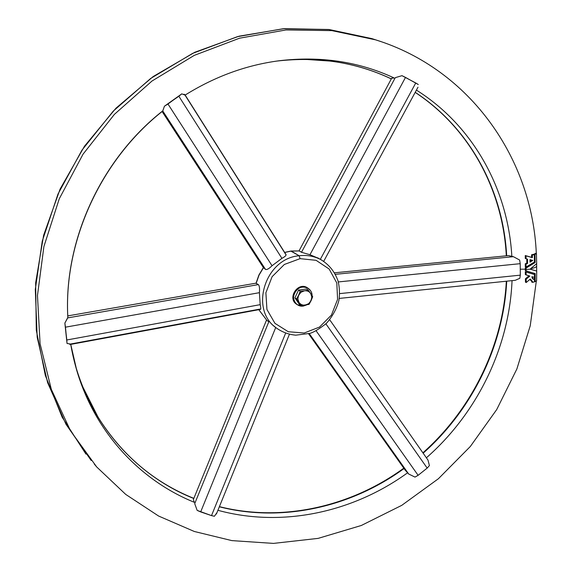 <?xml version="1.0" encoding="UTF-8"?>
<svg xmlns="http://www.w3.org/2000/svg" width="572" height="572" viewBox="0 0 572 572"><rect width="100%" height="100%" fill="white"/><g stroke="black" fill="none" stroke-linecap="round" stroke-linejoin="round"><path stroke-width="0.86" d="M305.377 59.381L330.809 61.125C352.259 64 372.429 69.92 391.312 78.9C372.429 69.92 352.259 64 330.809 61.125C313.141 58.823 295.159 58.802 276.855 61.068C318.068 56.335 356.22 62.269 391.334 78.872C356.22 62.269 318.068 56.335 276.855 61.068M415.236 92.385C470.334 128.578 503.138 190.948 506.577 255.791C503.138 190.948 470.334 128.578 415.236 92.385M506.685 255.784C503.224 190.912 470.391 128.536 415.258 92.342C470.391 128.536 503.224 190.912 506.685 255.784M506.62 281.195C503.267 346.096 472.136 409.638 423.094 453.096C472.136 409.638 503.267 346.096 506.62 281.195M423.158 453.188C472.236 409.709 503.389 346.124 506.728 281.181C503.389 346.124 472.236 409.709 423.158 453.188M403.982 468.447C351.029 507.028 282.296 522.701 219.398 506.749C282.296 522.701 351.029 507.028 403.982 468.447M219.376 506.813C282.296 522.801 351.065 507.135 404.046 468.539C351.065 507.135 282.296 522.801 219.376 506.813M91.041 404.726L98.177 417.374C122.215 455.412 154.097 482.432 193.822 498.441C154.097 482.432 122.215 455.412 98.177 417.374L82.84 386.944M76.055 367.589L74.41 361.776L76.055 367.589M74.317 361.39L76.019 367.431C94.173 429.079 139.296 476.898 193.794 498.498C139.296 476.898 94.173 429.079 76.019 367.431L74.317 361.39M526.068 269.505L530.044 269.176L536.665 263.656L536.436 253.653L534.992 254.368L535.127 262.519L526.061 268.146L526.068 269.505L526.083 270.871L535.192 273.602L535.149 281.61L536.586 280.838L536.7 271.035L530.044 269.176L526.068 269.505L526.061 268.146L525.289 267.832L534.348 262.105L525.289 267.832L525.296 269.19L525.289 267.832L526.061 268.146L535.127 262.519L534.348 262.212L535.127 262.519L534.992 254.368L534.212 254.075L535.657 253.353L534.212 254.075L534.219 254.569L534.212 254.075L534.992 254.368L536.436 253.653L535.657 253.353L536.436 253.653L536.665 263.656L530.044 269.176L536.7 271.035L530.137 269.126L536.7 271.035L536.586 280.838L535.149 281.61L534.47 281.324L535.149 281.61L535.192 273.602L526.083 270.871L526.068 269.505M299.485 250.951L291.212 251.072L284.692 252.488L291.212 251.072L299.142 255.755C264.993 258.472 249.206 309.688 276.462 328.056C249.206 309.688 264.993 258.472 299.142 255.755L300.078 258.651L284.348 264.471L272.108 276.676L265.887 292.771L266.931 309.466L274.96 323.359L288.274 331.731L304.175 333.011L319.541 327.062L331.431 315.086L337.587 299.399L336.808 282.99L329.172 269.04L316.087 260.317L300.078 258.651L316.087 260.317L329.172 269.04L336.808 282.99L337.587 299.399L331.431 315.086L319.541 327.062L304.175 333.011L288.274 331.731L274.96 323.359L266.931 309.466L265.887 292.771L272.108 276.676L284.348 264.471L300.078 258.651L299.142 255.755C307.028 254.812 314.335 256.142 321.056 259.752L322 260.289L321.056 259.752C314.335 256.142 307.028 254.812 299.142 255.755L290.876 251.115L299.485 250.951L301.487 252.288L395.288 77.656L401.987 75.676L395.288 77.656L301.487 252.288L299.227 250.922M296.818 304.383C286.5 298.398 298.47 280.752 307.843 288.116M194.387 502.33C139.976 480.344 95.002 432.353 76.812 370.599L70.742 344.394C72.065 352.345 74.088 361.082 76.812 370.599C95.002 432.353 139.976 480.344 194.387 502.33L193.343 499.606L266.538 320.055L193.343 499.606L194.387 502.33M259.953 309.094L70.485 344.037L67.024 343.45L64.865 323.08L67.839 317.431L67.739 317.889L258.387 284.599L256.134 283.419L259.023 275.153L263.549 267.596L265.508 269.398L162.755 110.961L164.443 106.213L181.789 93.851L184.999 95.102L285.671 254.318C286.694 255.105 285.442 256.449 281.91 258.351C284.877 256.749 286.257 255.512 286.05 254.64L184.978 94.759M181.789 93.851L164.443 106.213L178.857 96.239L281.91 258.351L178.857 96.239L181.789 93.851L167.961 104.004L272.05 265.73L167.961 104.004L164.443 106.213L162.698 111.047L265.508 269.398L263.399 267.517L258.901 275.032L256.027 283.262L258.387 284.599L67.739 317.889L64.865 323.08L65.451 327.177L259.409 292.678C259.788 288.46 259.445 285.771 258.387 284.599C259.445 285.771 259.788 288.46 259.409 292.678L65.451 327.177L67.024 343.45L66.81 339.982L260.181 304.661L66.81 339.982L64.865 323.08L67.024 343.45M185.164 95.052C214.979 76.498 246.296 65.065 279.129 60.761C320.484 55.841 358.83 61.576 394.172 77.978L391.677 78.228L299.042 250.879L391.677 78.228L394.172 77.978C358.83 61.576 320.484 55.841 279.129 60.761L277.677 60.954M416.452 90.133C473.745 126.183 508.093 189.933 511.847 256.385L513.384 256.678L519.655 260.053L513.384 256.678L335.328 274.331L513.384 256.678L508.522 255.598L334.484 272.808L508.522 255.598L511.847 256.385C508.093 189.933 473.745 126.183 416.452 90.133M520.263 269.197L525.296 269.19L520.263 269.197M531.038 268.597C534.634 267.925 536.515 267.074 536.672 266.03L536.672 266.03C536.515 267.074 534.634 267.925 531.038 268.597M380.802 41.549L375.625 39.847L331.882 30.623L285.993 29.951L239.546 38.195L194.287 55.362L151.995 81.024L114.4 114.364L83.062 154.154L59.252 198.82L43.894 246.575L37.473 295.502L40.069 343.679L51.316 389.332L70.528 430.859L96.711 466.966L70.528 430.859L51.316 389.332L40.069 343.679L37.473 295.502L43.894 246.575L59.252 198.82L83.062 154.154L114.4 114.364L151.995 81.024L194.287 55.362L239.546 38.195L285.993 29.951L331.882 30.623L375.625 39.847L371.993 38.646L328.721 29.487L283.34 28.707L237.401 36.679L192.592 53.396L150.65 78.471L113.263 111.118L81.953 150.15L57.986 194.058L42.264 241.119L35.3 289.461L37.18 337.215L47.612 382.639L65.916 424.159L91.177 460.489L65.916 424.159L47.612 382.639L37.18 337.215L35.3 289.461L42.264 241.119L57.986 194.058L81.953 150.15L113.263 111.118L150.65 78.471L192.592 53.396L237.401 36.679L283.34 28.707L328.721 29.487L371.993 38.646L376.562 40.14L371.993 38.646L329.257 29.544L284.47 28.6L239.11 36.172L194.802 52.266L153.203 76.526L115.944 108.208L84.499 146.196L60.089 189.096L43.629 235.249L35.65 282.875L36.301 330.201L45.331 375.497L62.176 417.238L85.964 454.125M534.391 279.25L534.398 277.399L534.391 279.25M534.412 274.496L534.412 273.395L534.412 274.496M525.311 270.549L525.296 269.19L525.311 270.549L526.083 270.871L525.311 270.549M519.819 278.314L520.313 275.153L519.819 278.314L515.236 280.309M512.047 280.637C509.244 347.54 477.177 413.277 426.39 457.807C477.177 413.277 509.244 347.54 512.047 280.637M329.715 319.784L427.978 460.074L429.415 465.587L427.184 468.096L429.415 465.587M414.993 477.091L408.673 474.002L407.6 472.794C353.138 512.312 282.261 527.863 217.953 510.31C282.261 527.863 353.138 512.312 407.6 472.794L309.238 333.569L408.673 474.002L414.993 477.091L418.118 475.325L316.109 330.795L418.118 475.325L427.184 468.096L325.904 323.852L427.184 468.096L418.118 475.325L414.993 477.091M216.931 512.641L214.414 516.266L211.511 515.615L214.414 516.266M197.161 510.388L194.709 503.632L268.783 321.85L266.859 320.349L258.816 309.681L266.859 320.349L268.783 321.85L194.709 503.632L197.161 510.388L200.672 511.919L275.725 327.484L200.672 511.919L211.511 515.615L285.657 333.076L211.511 515.615L197.161 510.388M526.798 263.12L526.783 258.959L526.798 263.12L525.268 263.799L526.798 263.12L527.57 263.435L526.04 264.107L526.054 267.024L534.42 262.04L534.305 254.604L532.353 255.091L532.382 257.665L526.04 255.841L526.04 258.737L527.556 259.188L527.57 263.435L526.798 263.12M525.26 258.43L525.268 255.534L531.602 257.357L531.574 254.783L533.526 254.304L531.574 254.783L531.602 257.357L525.268 255.534L525.26 258.43L526.04 258.737L525.26 258.43M525.282 266.709L525.268 263.799L525.282 266.709L526.054 267.024L525.282 266.709M532.968 279.014L534.484 279.286C533.061 279.536 532.189 278.671 531.867 276.684L534.491 277.42L534.491 274.531L526.09 271.993L526.126 274.903L529.851 276.076L526.183 279.136L526.24 282.511L530.316 279.029L532.525 281.603L532.525 282.375L534.47 281.86L534.484 279.286L533.705 278.964M531.745 282.046L531.745 281.302L531.745 282.046L532.525 282.375L532.525 281.603L530.316 279.029L526.24 282.511L525.468 282.182L525.411 278.807L529.007 275.818L525.411 278.807L525.468 282.182L526.24 282.511L526.183 279.136L525.411 278.807L526.183 279.136L529.851 276.076L525.353 274.581L525.318 271.671L533.712 274.21L525.318 271.671L525.353 274.581L526.126 274.903L526.09 271.993L525.318 271.671L534.491 274.531L533.712 274.21L534.491 274.531L534.491 277.42L531.867 276.684L533.369 279.236L534.484 279.286L534.47 281.86L532.525 282.375L531.745 282.046M531.745 281.274L529.808 279.515L532.16 281.474M67.775 315.901L256.049 283.161L67.775 315.901M260.181 304.661L259.409 292.678L260.181 304.661C260.882 307.686 260.968 309.259 260.432 309.366M162.534 111.047C100.5 159.86 63.528 241.341 67.818 317.31M74.818 363.442L76.019 367.431C81.367 385.328 88.76 401.98 98.177 417.374C122.229 455.419 154.118 482.411 193.851 498.369M272.122 324.61L275.225 327.077M216.402 514.013L289.439 334.212M405.198 470.163L308.594 333.762L405.198 470.163L407.6 472.794L405.198 470.163M520.313 275.153L339.675 293.608L520.313 275.153L520.213 263.678L519.655 260.053L520.213 263.678L338.317 281.932L520.213 263.678L520.313 275.153M418.304 84.527L415.758 82.969L320.334 259.338L415.758 82.969L401.987 75.676L405.505 77.399L309.96 254.726L405.505 77.399L418.304 84.527M323.688 261.347L417.982 87.216M309.96 254.726L318.74 258.43L309.96 254.726L301.487 252.288M263.377 267.546L162.112 111.519L263.377 267.546M184.499 94.451L183.905 94.244M272.05 265.73L281.91 258.351L272.05 265.73C269.047 268.718 266.867 269.941 265.508 269.398M258.787 309.688L266.859 320.349M263.549 267.596L259.023 275.153L256.134 283.419M530.001 262.183L529.987 259.609L532.797 260.389L530.001 262.183L532.797 260.389L529.987 259.609L530.001 262.183M527.556 259.188L526.04 258.737L526.04 255.841L525.268 255.534L532.382 257.665L531.602 257.357L532.382 257.665L532.353 255.091L531.574 254.783L532.353 255.091L534.305 254.604L533.526 254.304L534.305 254.604L534.42 262.04L526.054 267.024L526.04 264.107L525.268 263.799L526.04 264.107L527.57 263.435L527.556 259.188M308.051 288.245C310.625 289.954 311.969 292.442 312.09 295.695C312.198 287.451 301.373 283.977 296.003 290.597C290.369 296.997 295.359 307.407 303.339 306.07L306.821 304.855L303.339 306.07L297.29 304.726C287.544 298.763 298.634 281.789 308.051 288.245L307.371 287.802C297.962 281.352 286.894 298.298 296.625 304.254L297.004 304.526M297.569 301.737L296.503 300.164L297.569 301.737M296.017 295.502L297.497 292.363L296.017 295.502M301.115 289.754L303.753 289.389L301.115 289.754M311.082 300.679L311.826 296.975L310.703 293.529C309.187 291.434 307.107 290.519 304.461 290.79L301.015 292.242L298.591 295.223L297.848 298.949L298.992 302.395C300.522 304.49 302.602 305.391 305.241 305.112L308.68 303.66L311.082 300.679L308.68 303.66L305.241 305.112C302.602 305.391 300.522 304.49 298.992 302.395L297.848 298.949L298.591 295.223L296.553 298.949L300.994 305.534L309.044 304.383L311.082 300.679L312.684 296.682L310.703 293.529L311.697 295.924L311.74 298.591L309.044 304.383L300.994 305.534L296.553 298.949L300.178 292.964L301.93 291.641L304.461 290.79L300.2 291.205L298.591 295.223L300.2 291.205L298.555 290.104L294.923 297.819L296.553 298.949L294.923 297.819L297.14 301.108L299.356 304.383L300.994 305.534L299.356 304.383L294.923 297.819L298.555 290.104L300.2 291.205L304.461 290.79C307.107 290.519 309.187 291.434 310.703 293.529L308.279 290.083L304.461 290.79L308.279 290.083L306.613 288.989L298.555 290.104L306.613 288.989L308.279 290.083L312.684 296.682L311.082 300.679M298.856 302.817L297.14 301.108M529.994 261.418L531.917 260.153L529.994 261.418M67.846 317.517C63.528 241.749 100.593 159.903 162.72 111.032M536.65 271.021L536.65 263.671M536.314 253.603C532.346 159.602 470.999 69.491 375.625 39.847M94.237 464.006L96.711 466.966L125.726 494.408L158.594 516.03L194.316 531.481L231.875 540.611L273.488 543.4L318.168 538.374L361.318 525.482L401.744 505.355L438.395 478.743L470.313 446.503L496.711 409.573L516.881 368.954L530.244 325.718L536.329 281.024M69.884 344.551L260.51 309.366M515.301 280.301L339.246 298.42M403.796 468.175C350.893 506.771 282.253 522.486 219.441 506.642M506.327 281.224C502.91 345.996 471.821 409.402 422.894 452.809M415.222 92.414C470.234 128.621 502.945 190.977 506.313 255.82M333.841 61.547C354.182 64.572 373.337 70.363 391.305 78.915M284.642 252.409L291.034 251.029L299.37 250.908M276.462 328.056C282.225 332.146 288.66 334.513 295.774 335.171L309.788 333.397C313.613 332.375 319.147 329.036 326.397 323.387C332.704 316.137 336.879 308.437 338.931 300.271C339.847 293.772 339.568 287.401 338.102 281.167C334.935 271.914 329.257 264.779 321.056 259.752L317.639 257.8"/></g></svg>
